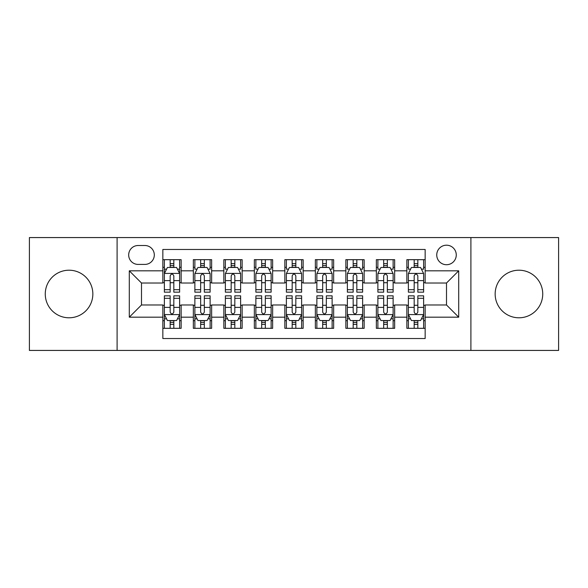 <?xml version="1.0" encoding="UTF-8"?>
<svg xmlns="http://www.w3.org/2000/svg" width="588" height="588" viewBox="0 0 588 588"><rect width="100%" height="100%" fill="white"/><g stroke="black" fill="none" stroke-linecap="round" stroke-linejoin="round"><path stroke-width="0.88" d="M518.947 270.208A23.792 23.792 0 0 0 495.155 294A23.792 23.792 0 0 0 518.947 317.792A23.792 23.792 0 0 0 542.739 294A23.792 23.792 0 0 0 518.947 270.208M69.053 270.208A23.792 23.792 0 0 0 45.261 294A23.792 23.792 0 0 0 69.053 317.792A23.792 23.792 0 0 0 92.845 294A23.792 23.792 0 0 0 69.053 270.208M446.505 245.196A9.761 9.761 0 0 0 436.744 254.957A9.761 9.761 0 0 0 446.505 264.718A9.761 9.761 0 0 0 456.266 254.957A9.761 9.761 0 0 0 446.505 245.196M470.907 350.426L558.6 350.426L558.6 237.574L470.907 237.574L470.907 350.426L117.093 350.426L117.093 237.574L29.4 237.574L29.4 350.426L117.093 350.426M425.153 259.683L406.852 259.683L406.852 270.818L394.658 270.818L394.658 283.019L406.852 283.019L406.852 270.818M394.658 270.818L394.658 259.683L376.357 259.683L376.357 270.818L364.156 270.818L364.156 283.019L376.357 283.019L376.357 270.818M364.156 270.818L364.156 259.683L345.854 259.683L345.854 270.818L333.653 270.818L333.653 283.019L345.854 283.019L345.854 270.818M333.653 270.818L333.653 259.683L315.352 259.683L315.352 270.818L303.151 270.818L303.151 283.019L315.352 283.019L315.352 270.818M303.151 270.818L303.151 259.683L284.849 259.683L284.849 270.818L272.648 270.818L272.648 283.019L284.849 283.019L284.849 270.818M272.648 270.818L272.648 259.683L254.347 259.683L254.347 270.818L242.146 270.818L242.146 283.019L254.347 283.019L254.347 270.818M242.146 270.818L242.146 259.683L223.844 259.683L223.844 270.818L211.643 270.818L211.643 283.019L223.844 283.019L223.844 270.818M211.643 270.818L211.643 259.683L193.342 259.683L193.342 283.019L181.148 283.019L181.148 259.683L162.847 259.683M162.847 328.317L181.148 328.317L181.148 304.981L193.342 304.981L193.342 328.317L211.643 328.317L211.643 304.981L223.844 304.981L223.844 317.182L211.643 317.182M223.844 317.182L223.844 328.317L242.146 328.317L242.146 304.981L254.347 304.981L254.347 317.182L242.146 317.182M254.347 317.182L254.347 328.317L272.648 328.317L272.648 304.981L284.849 304.981L284.849 317.182L272.648 317.182M284.849 317.182L284.849 328.317L303.151 328.317L303.151 304.981L315.352 304.981L315.352 317.182L303.151 317.182M315.352 317.182L315.352 328.317L333.653 328.317L333.653 304.981L345.854 304.981L345.854 317.182L333.653 317.182M345.854 317.182L345.854 328.317L364.156 328.317L364.156 304.981L376.357 304.981L376.357 317.182L364.156 317.182M376.357 317.182L376.357 328.317L394.658 328.317L394.658 304.981L406.852 304.981L406.852 317.182L394.658 317.182M138.136 264.416L144.846 264.416A9.452 9.452 0 0 0 154.306 254.957A9.452 9.452 0 0 0 144.846 245.505L138.136 245.505A9.452 9.452 0 0 0 128.684 254.957A9.452 9.452 0 0 0 138.136 264.416M470.907 237.574L117.093 237.574M425.153 270.818L425.153 249.466L162.847 249.466L162.847 283.019L141.495 283.019L141.495 304.981L162.847 304.981L162.847 338.534L425.153 338.534L425.153 304.981L446.505 304.981L446.505 283.019L425.153 283.019L425.153 270.818L458.706 270.818L458.706 317.182L425.153 317.182M162.847 317.182L129.294 317.182L129.294 270.818L162.847 270.818M406.852 317.182L406.852 328.317L425.153 328.317M162.847 267.312L164.368 267.312M170.167 267.312L173.827 267.312M179.619 267.312L181.148 267.312M162.847 282.718L164.368 282.718M170.167 282.718L173.827 282.718M179.619 282.718L181.148 282.718M162.847 305.282L164.368 305.282M170.167 305.282L173.827 305.282M179.619 305.282L181.148 305.282M162.847 320.688L164.368 320.688M170.167 320.688L173.827 320.688M179.619 320.688L181.148 320.688M193.342 282.718L194.871 282.718M200.662 282.718L204.323 282.718M210.122 282.718L211.643 282.718M193.342 267.312L194.871 267.312M200.662 267.312L204.323 267.312M210.122 267.312L211.643 267.312M193.342 305.282L194.871 305.282M200.662 305.282L204.323 305.282M210.122 305.282L211.643 305.282M193.342 320.688L194.871 320.688M200.662 320.688L204.323 320.688M210.122 320.688L211.643 320.688M223.844 305.282L225.373 305.282M231.165 305.282L234.825 305.282M240.624 305.282L242.146 305.282M223.844 320.688L225.373 320.688M231.165 320.688L234.825 320.688M240.624 320.688L242.146 320.688M223.844 267.312L225.373 267.312M231.165 267.312L234.825 267.312M240.624 267.312L242.146 267.312M223.844 282.718L225.373 282.718M231.165 282.718L234.825 282.718M240.624 282.718L242.146 282.718M254.347 305.282L255.876 305.282M261.667 305.282L265.328 305.282M271.127 305.282L272.648 305.282M254.347 320.688L255.876 320.688M261.667 320.688L265.328 320.688M271.127 320.688L272.648 320.688M254.347 267.312L255.876 267.312M261.667 267.312L265.328 267.312M271.127 267.312L272.648 267.312M254.347 282.718L255.876 282.718M261.667 282.718L265.328 282.718M271.127 282.718L272.648 282.718M284.849 305.282L286.378 305.282M292.17 305.282L295.83 305.282M301.622 305.282L303.151 305.282M284.849 320.688L286.378 320.688M292.17 320.688L295.83 320.688M301.622 320.688L303.151 320.688M284.849 267.312L286.378 267.312M292.17 267.312L295.83 267.312M301.622 267.312L303.151 267.312M284.849 282.718L286.378 282.718M292.17 282.718L295.83 282.718M301.622 282.718L303.151 282.718M315.352 305.282L316.873 305.282M322.672 305.282L326.333 305.282M332.124 305.282L333.653 305.282M315.352 320.688L316.873 320.688M322.672 320.688L326.333 320.688M332.124 320.688L333.653 320.688M315.352 267.312L316.873 267.312M322.672 267.312L326.333 267.312M332.124 267.312L333.653 267.312M315.352 282.718L316.873 282.718M322.672 282.718L326.333 282.718M332.124 282.718L333.653 282.718M345.854 305.282L347.376 305.282M353.175 305.282L356.835 305.282M362.627 305.282L364.156 305.282M345.854 320.688L347.376 320.688M353.175 320.688L356.835 320.688M362.627 320.688L364.156 320.688M345.854 267.312L347.376 267.312M353.175 267.312L356.835 267.312M362.627 267.312L364.156 267.312M345.854 282.718L347.376 282.718M353.175 282.718L356.835 282.718M362.627 282.718L364.156 282.718M376.357 305.282L377.878 305.282M383.677 305.282L387.338 305.282M393.129 305.282L394.658 305.282M376.357 320.688L377.878 320.688M383.677 320.688L387.338 320.688M393.129 320.688L394.658 320.688M376.357 267.312L377.878 267.312M383.677 267.312L387.338 267.312M393.129 267.312L394.658 267.312M376.357 282.718L377.878 282.718M383.677 282.718L387.338 282.718M393.129 282.718L394.658 282.718M406.852 305.282L408.381 305.282M414.173 305.282L417.833 305.282M423.632 305.282L425.153 305.282M406.852 320.688L408.381 320.688M414.173 320.688L417.833 320.688M423.632 320.688L425.153 320.688M406.852 267.312L408.381 267.312M414.173 267.312L417.833 267.312M423.632 267.312L425.153 267.312M406.852 282.718L408.381 282.718M414.173 282.718L417.833 282.718M423.632 282.718L425.153 282.718M141.495 283.019L129.294 270.818M141.495 304.981L129.294 317.182M458.706 270.818L446.505 283.019M458.706 317.182L446.505 304.981M173.827 263.652L170.167 263.652M179.619 289.686L173.827 289.686L173.827 292.17L179.619 292.17L179.619 273.567L176.569 267.466L167.418 267.466L164.368 273.567L164.368 292.17L170.167 292.17L170.167 289.686L164.368 289.686M164.368 273.567L164.368 259.683M179.619 273.567L179.619 259.683M170.167 267.466L170.167 259.683M173.827 259.683L173.827 267.466M173.827 289.686L173.827 275.853C172.607 273.501 171.387 273.501 170.167 275.853L170.167 289.686M170.167 324.348L173.827 324.348M164.368 298.314L170.167 298.314L170.167 295.83L164.368 295.83L164.368 314.433L167.418 320.534L176.569 320.534L179.619 314.433L179.619 295.83L173.827 295.83L173.827 298.314L179.619 298.314M179.619 314.433L179.619 328.317M164.368 314.433L164.368 328.317M173.827 320.534L173.827 328.317M170.167 328.317L170.167 320.534M170.167 298.314L170.167 312.147C171.38 314.499 172.6 314.499 173.827 312.147L173.827 298.314M204.323 259.683L204.323 267.466L204.323 263.652L200.662 263.652M210.122 289.686L204.323 289.686L204.323 292.17L210.122 292.17L210.122 273.567L207.072 267.466L197.921 267.466L194.871 273.567L194.871 292.17L200.662 292.17L200.662 280.63L200.662 289.686L194.871 289.686M197.083 269.142L194.871 269.142L194.871 259.683M194.871 269.201L194.871 263.652M210.122 269.201L210.122 263.652M207.909 269.142L210.122 269.142L210.122 259.683M200.662 267.466L200.662 259.683M204.323 289.686L204.323 275.853C203.11 273.501 201.89 273.501 200.662 275.853L200.662 280.63L194.871 280.63M234.825 259.683L234.825 267.466L234.825 263.652L231.165 263.652M240.624 289.686L234.825 289.686L234.825 292.17L240.624 292.17L240.624 273.567L237.574 267.466L228.423 267.466L225.373 273.567L225.373 292.17L231.165 292.17L231.165 280.63L231.165 289.686L225.373 289.686M227.585 269.142L225.373 269.142L225.373 259.683M225.373 269.201L225.373 263.652M240.624 269.201L240.624 263.652M238.412 269.142L240.624 269.142L240.624 259.683M231.165 267.466L231.165 259.683M234.825 289.686L234.825 275.853C233.612 273.501 232.392 273.501 231.165 275.853L231.165 280.63L225.373 280.63M265.328 259.683L265.328 267.466L265.328 263.652L261.667 263.652M271.127 289.686L265.328 289.686L265.328 292.17L271.127 292.17L271.127 273.567L268.077 267.466L258.926 267.466L255.876 273.567L255.876 292.17L261.667 292.17L261.667 280.63L261.667 289.686L255.876 289.686M258.081 269.142L255.876 269.142L255.876 259.683M255.876 269.201L255.876 263.652M271.127 269.201L271.127 263.652M268.914 269.142L271.127 269.142L271.127 259.683M261.667 267.466L261.667 259.683M265.328 289.686L265.328 275.853C264.108 273.501 262.887 273.501 261.667 275.853L261.667 280.63L255.876 280.63M295.83 259.683L295.83 267.466L295.83 263.652L292.17 263.652M301.622 289.686L295.83 289.686L295.83 292.17L301.622 292.17L301.622 273.567L298.572 267.466L289.428 267.466L286.378 273.567L286.378 292.17L292.17 292.17L292.17 280.63L292.17 289.686L286.378 289.686M288.583 269.142L286.378 269.142L286.378 259.683M286.378 269.201L286.378 263.652M301.622 269.201L301.622 263.652M299.417 269.142L301.622 269.142L301.622 259.683M292.17 267.466L292.17 259.683M295.83 289.686L295.83 275.853C294.61 273.501 293.39 273.501 292.17 275.853L292.17 280.63L286.378 280.63M200.662 324.348L204.323 324.348M194.871 298.314L200.662 298.314L200.662 295.83L194.871 295.83L194.871 314.433L197.921 320.534L207.072 320.534L210.122 314.433L210.122 295.83L204.323 295.83L204.323 298.314L210.122 298.314M210.122 314.433L210.122 328.317M194.871 314.433L194.871 328.317M204.323 320.534L204.323 328.317M200.662 328.317L200.662 320.534M200.662 298.314L200.662 312.147C201.882 314.499 203.103 314.499 204.323 312.147L204.323 298.314M231.165 324.348L234.825 324.348M225.373 298.314L231.165 298.314L231.165 295.83L225.373 295.83L225.373 314.433L228.423 320.534L237.574 320.534L240.624 314.433L240.624 295.83L234.825 295.83L234.825 298.314L240.624 298.314M240.624 314.433L240.624 328.317M225.373 314.433L225.373 328.317M234.825 320.534L234.825 328.317M231.165 328.317L231.165 320.534M231.165 298.314L231.165 312.147C232.385 314.499 233.605 314.499 234.825 312.147L234.825 298.314M261.667 324.348L265.328 324.348M255.876 298.314L261.667 298.314L261.667 295.83L255.876 295.83L255.876 314.433L258.926 320.534L268.077 320.534L271.127 314.433L271.127 295.83L265.328 295.83L265.328 298.314L271.127 298.314M271.127 314.433L271.127 328.317M255.876 314.433L255.876 328.317M265.328 320.534L265.328 328.317M261.667 328.317L261.667 320.534M261.667 298.314L261.667 312.147C262.887 314.499 264.108 314.499 265.328 312.147L265.328 298.314M292.17 324.348L295.83 324.348M286.378 298.314L292.17 298.314L292.17 295.83L286.378 295.83L286.378 314.433L289.428 320.534L298.572 320.534L301.622 314.433L301.622 295.83L295.83 295.83L295.83 298.314L301.622 298.314M301.622 314.433L301.622 328.317M286.378 314.433L286.378 328.317M295.83 320.534L295.83 328.317M292.17 328.317L292.17 320.534M292.17 298.314L292.17 312.147C293.39 314.499 294.61 314.499 295.83 312.147L295.83 298.314M326.333 259.683L326.333 267.466L326.333 263.652L322.672 263.652M332.124 289.686L326.333 289.686L326.333 292.17L332.124 292.17L332.124 273.567L329.074 267.466L319.923 267.466L316.873 273.567L316.873 292.17L322.672 292.17L322.672 280.63L322.672 289.686L316.873 289.686M319.086 269.142L316.873 269.142L316.873 259.683M316.873 269.201L316.873 263.652M332.124 269.201L332.124 263.652M329.919 269.142L332.124 269.142L332.124 259.683M322.672 267.466L322.672 259.683M326.333 289.686L326.333 275.853C325.113 273.501 323.892 273.501 322.672 275.853L322.672 280.63L316.873 280.63M322.672 324.348L326.333 324.348M316.873 298.314L322.672 298.314L322.672 295.83L316.873 295.83L316.873 314.433L319.923 320.534L329.074 320.534L332.124 314.433L332.124 295.83L326.333 295.83L326.333 298.314L332.124 298.314M332.124 314.433L332.124 328.317M316.873 314.433L316.873 328.317M326.333 320.534L326.333 328.317M322.672 328.317L322.672 320.534M322.672 298.314L322.672 312.147C323.892 314.499 325.113 314.499 326.333 312.147L326.333 298.314M356.835 259.683L356.835 267.466L356.835 263.652L353.175 263.652M362.627 289.686L356.835 289.686L356.835 292.17L362.627 292.17L362.627 273.567L359.577 267.466L350.426 267.466L347.376 273.567L347.376 292.17L353.175 292.17L353.175 280.63L353.175 289.686L347.376 289.686M349.588 269.142L347.376 269.142L347.376 259.683M347.376 269.201L347.376 263.652M362.627 269.201L362.627 263.652M360.415 269.142L362.627 269.142L362.627 259.683M353.175 267.466L353.175 259.683M356.835 289.686L356.835 275.853C355.615 273.501 354.395 273.501 353.175 275.853L353.175 280.63L347.376 280.63M353.175 324.348L356.835 324.348M347.376 298.314L353.175 298.314L353.175 295.83L347.376 295.83L347.376 314.433L350.426 320.534L359.577 320.534L362.627 314.433L362.627 295.83L356.835 295.83L356.835 298.314L362.627 298.314M362.627 314.433L362.627 328.317M347.376 314.433L347.376 328.317M356.835 320.534L356.835 328.317M353.175 328.317L353.175 320.534M353.175 298.314L353.175 312.147C354.388 314.499 355.608 314.499 356.835 312.147L356.835 298.314M387.338 259.683L387.338 267.466L387.338 263.652L383.677 263.652M393.129 289.686L387.338 289.686L387.338 292.17L393.129 292.17L393.129 273.567L390.079 267.466L380.928 267.466L377.878 273.567L377.878 292.17L383.677 292.17L383.677 280.63L383.677 289.686L377.878 289.686M380.091 269.142L377.878 269.142L377.878 259.683M377.878 269.201L377.878 263.652M393.129 269.201L393.129 263.652M390.917 269.142L393.129 269.142L393.129 259.683M383.677 267.466L383.677 259.683M387.338 289.686L387.338 275.853C386.118 273.501 384.897 273.501 383.677 275.853L383.677 280.63L377.878 280.63M383.677 324.348L387.338 324.348M377.878 298.314L383.677 298.314L383.677 295.83L377.878 295.83L377.878 314.433L380.928 320.534L390.079 320.534L393.129 314.433L393.129 295.83L387.338 295.83L387.338 298.314L393.129 298.314M393.129 314.433L393.129 328.317M377.878 314.433L377.878 328.317M387.338 320.534L387.338 328.317M383.677 328.317L383.677 320.534M383.677 298.314L383.677 312.147C384.89 314.499 386.11 314.499 387.338 312.147L387.338 298.314M417.833 259.683L417.833 267.466L417.833 263.652L414.173 263.652M423.632 289.686L417.833 289.686L417.833 292.17L423.632 292.17L423.632 273.567L420.582 267.466L411.431 267.466L408.381 273.567L408.381 292.17L414.173 292.17L414.173 280.63L414.173 289.686L408.381 289.686M410.593 269.142L408.381 269.142L408.381 259.683M408.381 269.201L408.381 263.652M423.632 269.201L423.632 263.652M421.42 269.142L423.632 269.142L423.632 259.683M414.173 267.466L414.173 259.683M417.833 289.686L417.833 275.853C416.62 273.501 415.4 273.501 414.173 275.853L414.173 280.63L408.381 280.63M414.173 324.348L417.833 324.348M408.381 298.314L414.173 298.314L414.173 295.83L408.381 295.83L408.381 314.433L411.431 320.534L420.582 320.534L423.632 314.433L423.632 295.83L417.833 295.83L417.833 298.314L423.632 298.314M423.632 314.433L423.632 328.317M408.381 314.433L408.381 328.317M417.833 320.534L417.833 328.317M414.173 328.317L414.173 320.534M414.173 298.314L414.173 312.147C415.393 314.499 416.613 314.499 417.833 312.147L417.833 298.314M193.342 317.182L181.148 317.182M193.342 270.818L181.148 270.818M179.546 273.413L164.442 273.413M164.368 269.142L166.58 269.142M177.407 269.142L179.619 269.142M170.167 280.63L164.368 280.63M179.619 280.63L173.827 280.63M173.827 265.592L170.167 265.592M164.442 314.587L179.546 314.587M179.619 318.858L177.407 318.858M166.58 318.858L164.368 318.858M173.827 307.37L179.619 307.37M164.368 307.37L170.167 307.37M170.167 322.408L173.827 322.408M210.048 273.413L194.944 273.413M210.122 280.63L204.323 280.63M204.323 265.592L200.662 265.592M240.543 273.413L225.447 273.413M240.624 280.63L234.825 280.63M234.825 265.592L231.165 265.592M271.046 273.413L255.949 273.413M271.127 280.63L265.328 280.63M265.328 265.592L261.667 265.592M301.548 273.413L286.452 273.413M301.622 280.63L295.83 280.63M295.83 265.592L292.17 265.592M194.944 314.587L210.048 314.587M210.122 318.858L207.909 318.858M197.083 318.858L194.871 318.858M204.323 307.37L210.122 307.37M194.871 307.37L200.662 307.37M200.662 322.408L204.323 322.408M225.447 314.587L240.543 314.587M240.624 318.858L238.412 318.858M227.585 318.858L225.373 318.858M234.825 307.37L240.624 307.37M225.373 307.37L231.165 307.37M231.165 322.408L234.825 322.408M255.949 314.587L271.046 314.587M271.127 318.858L268.914 318.858M258.081 318.858L255.876 318.858M265.328 307.37L271.127 307.37M255.876 307.37L261.667 307.37M261.667 322.408L265.328 322.408M286.452 314.587L301.548 314.587M301.622 318.858L299.417 318.858M288.583 318.858L286.378 318.858M295.83 307.37L301.622 307.37M286.378 307.37L292.17 307.37M292.17 322.408L295.83 322.408M332.051 273.413L316.954 273.413M332.124 280.63L326.333 280.63M326.333 265.592L322.672 265.592M316.954 314.587L332.051 314.587M332.124 318.858L329.919 318.858M319.086 318.858L316.873 318.858M326.333 307.37L332.124 307.37M316.873 307.37L322.672 307.37M322.672 322.408L326.333 322.408M362.553 273.413L347.457 273.413M362.627 280.63L356.835 280.63M356.835 265.592L353.175 265.592M347.457 314.587L362.553 314.587M362.627 318.858L360.415 318.858M349.588 318.858L347.376 318.858M356.835 307.37L362.627 307.37M347.376 307.37L353.175 307.37M353.175 322.408L356.835 322.408M393.056 273.413L377.952 273.413M393.129 280.63L387.338 280.63M387.338 265.592L383.677 265.592M377.952 314.587L393.056 314.587M393.129 318.858L390.917 318.858M380.091 318.858L377.878 318.858M387.338 307.37L393.129 307.37M377.878 307.37L383.677 307.37M383.677 322.408L387.338 322.408M423.558 273.413L408.454 273.413M423.632 280.63L417.833 280.63M417.833 265.592L414.173 265.592M408.454 314.587L423.558 314.587M423.632 318.858L421.42 318.858M410.593 318.858L408.381 318.858M417.833 307.37L423.632 307.37M408.381 307.37L414.173 307.37M414.173 322.408L417.833 322.408"/></g></svg>
